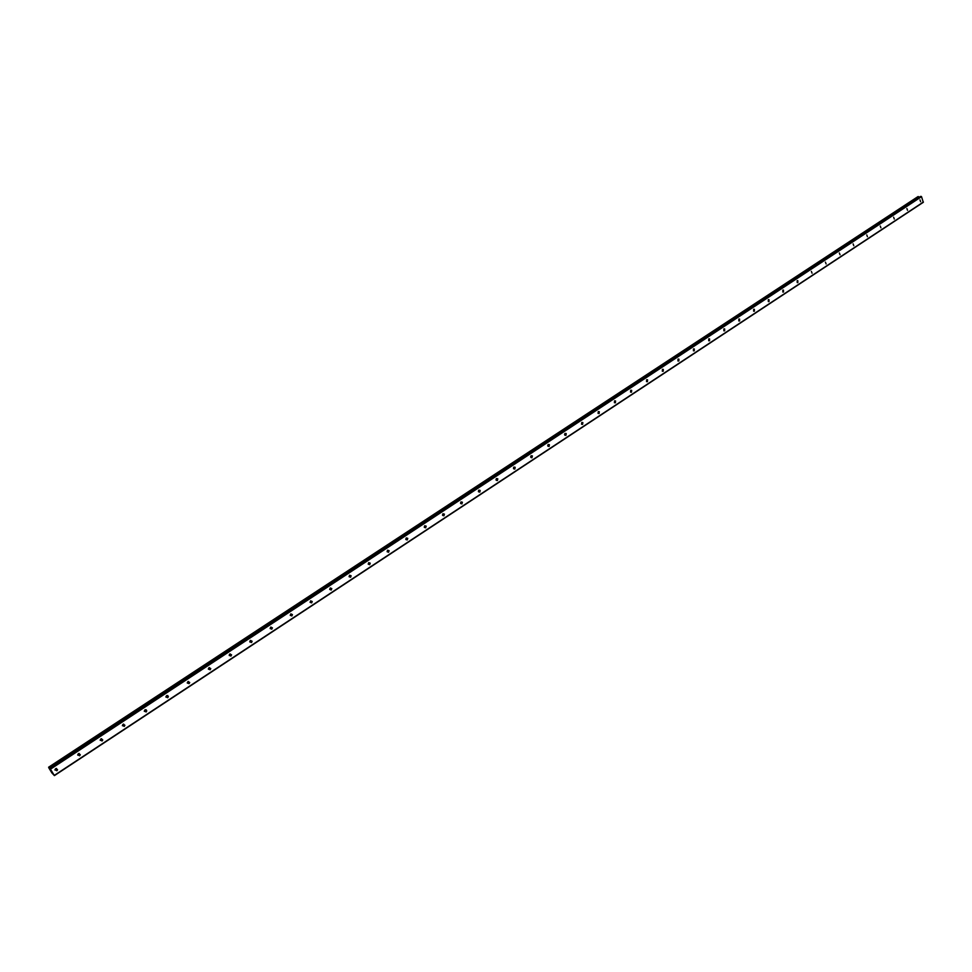 <?xml version="1.0" encoding="UTF-8"?>
<svg xmlns="http://www.w3.org/2000/svg" width="972" height="972" viewBox="0 0 972 972"><rect width="100%" height="100%" fill="white"/><g stroke="black" fill="none" stroke-linecap="round" stroke-linejoin="round"><path stroke-width="1.46" d="M920.606 201.678L919.986 199.892L920.606 201.678M907.508 210.304L906.876 208.518L907.508 210.304M894.276 219.028L893.645 217.23L894.276 219.028M880.911 227.825L880.268 226.026L880.911 227.825M867.413 236.718L866.769 234.92L867.413 236.718M853.781 245.709L853.124 243.887L853.781 245.709M840.015 254.773L839.346 252.963L840.015 254.773M826.103 263.947L825.422 262.124L826.103 263.947M812.057 273.205L811.365 271.37L812.057 273.205M797.854 282.56L797.222 282.609L797.162 280.726L797.793 280.665L797.854 282.56M783.517 292.013L782.849 292.05L782.812 290.166L783.468 290.118L783.517 292.013M769.022 301.551L768.342 301.599L768.305 299.704L768.986 299.668L769.022 301.551M754.381 311.198L753.664 311.234L753.652 309.351L754.357 309.315L754.381 311.198M739.583 320.954L738.842 320.979L738.842 319.095L739.583 319.071L739.583 320.954M724.626 330.808L723.861 330.82L723.885 328.937L724.65 328.925L724.626 330.808M709.524 340.759L708.722 340.771L708.77 338.888L709.56 338.888L709.524 340.759M694.251 350.819L693.425 350.819L693.486 348.948L694.3 348.948L694.251 350.819M678.821 360.989L677.958 360.977L678.043 359.105L678.893 359.13L678.821 360.989M663.208 371.268L662.321 371.243L662.43 369.384L663.305 369.421L663.208 371.268M647.449 381.668L646.526 381.619L646.647 379.773L647.559 379.809L647.449 381.668M631.508 392.166L630.549 392.105L630.694 390.27L631.642 390.331L631.508 392.166M615.385 402.785L614.401 402.7L614.571 400.877L615.555 400.962L615.385 402.785M599.092 413.525L598.072 413.416L598.266 411.606L599.287 411.715L599.092 413.525M582.617 424.375L581.56 424.254L581.778 422.456L582.836 422.577L582.617 424.375M565.959 435.347L564.866 435.201L565.109 433.427L566.202 433.573L565.959 435.347M549.119 446.452L547.989 446.27L548.257 444.52L549.387 444.69L549.119 446.452M531.988 457.727L530.919 457.472L531.21 455.734L532.389 455.929L531.866 457.776M514.759 469.075L513.653 468.783L513.969 467.07L515.184 467.301L514.844 469.026M497.336 480.557L496.194 480.241L496.546 478.552L497.786 478.807L497.421 480.508M479.828 492.111L478.54 491.808L478.904 490.155L480.192 490.435L479.828 492.111M462.004 503.848L460.679 503.52L461.068 501.892L462.405 502.208L461.894 503.909M443.864 515.792L442.612 515.367L443.025 513.763L444.398 514.115L443.949 515.743M425.736 527.747L424.327 527.346L424.776 525.767L426.186 526.168L425.615 527.808M407.171 539.97L405.846 539.472L406.308 537.929L407.754 538.354L407.268 539.922M388.618 552.205L387.135 551.732L387.634 550.213L389.104 550.687L388.496 552.278M369.725 564.647L368.218 564.137L368.728 562.654L370.235 563.165L369.603 564.72M351.135 575.801L349.616 575.266L351.135 575.801L350.613 577.247L349.07 576.7L349.592 575.254L349.07 576.724M331.258 589.992L329.69 589.397L330.237 587.987L331.804 588.582L331.136 590.065M330.286 587.951L329.702 589.469M311.684 602.895L310.08 602.263L310.639 600.878L312.243 601.51L311.684 602.895M310.748 600.817L310.104 602.373M291.867 615.944L290.227 615.276L290.81 613.927L292.451 614.596L291.867 615.944M290.968 613.842L290.276 615.434M271.808 629.163L270.143 628.459L270.738 627.147L272.403 627.851L271.808 629.163M270.945 627.037L270.192 628.641M251.505 642.541L249.816 641.787L250.412 640.512L252.113 641.265L251.505 642.541M250.679 640.378L249.853 642.006M230.947 656.088L229.234 655.298L229.842 654.047L231.567 654.836L230.947 656.088M230.157 653.901L229.283 655.541M210.146 669.793L208.397 668.967L209.016 667.752L210.766 668.578L210.146 669.793M209.393 667.582L208.433 669.246M189.066 683.681L187.292 682.818L187.924 681.639L189.71 682.49L189.066 683.681M188.361 681.445L187.341 683.109M167.731 697.738L165.933 696.839L166.577 695.685L168.375 696.584L167.731 697.738M167.075 695.49L165.969 697.155M146.128 711.978L144.306 711.042L144.95 709.912L146.772 710.848L146.128 711.978M145.508 709.706L144.342 711.37M124.246 726.4L122.399 725.428L123.055 724.334L124.902 725.294L124.246 726.4M123.675 724.104L122.423 725.768M102.084 740.992L100.213 739.996L100.869 738.927L102.74 739.923L102.084 740.992M101.562 738.696L100.225 740.348M79.631 755.791L77.736 754.758L78.404 753.713L80.299 754.746L79.631 755.791M79.157 753.47L77.748 755.11M56.898 770.772L54.979 769.703L55.635 768.694L57.555 769.751L56.898 770.772M56.473 768.451L54.979 770.067M56.194 768.463L54.967 769.788M78.866 753.507L77.736 754.819M101.246 738.744L100.213 740.032M250.144 640.755L249.828 641.374M229.671 654.18L229.234 654.994M208.944 667.813L208.397 668.748M187.948 681.627L187.304 682.672M166.686 695.624L165.933 696.754M167.816 695.6L167.767 696.207M145.144 709.815L144.306 711.006M146.262 709.852L146.189 710.459M123.335 724.189L122.399 725.428M51.71 771.975L51.309 771.331L51.71 771.975M51.309 771.331L52.136 772.388M50.69 770.237L51.127 770.942M50.738 770.322L51.358 771.1M50.957 770.456L51.467 771.27M49.912 768.378L48.843 767.88L51.868 772.886L54.42 775.607L49.912 768.378L920.46 196.514M918.018 196.587L48.6 767.224L917.993 196.623M54.42 775.607L923.266 202.334L921.541 196.672L920.581 196.429M919.22 197.292L918.054 196.575M370.235 563.165L368.704 562.679L368.206 564.125M387.549 550.274L387.123 551.671M406.199 538.014L405.81 539.363M424.618 525.901L424.278 527.188M442.831 513.921L442.527 515.16M460.837 502.087L460.57 503.265M478.637 490.398L478.406 491.504M496.242 478.844L496.036 479.864M513.641 467.411L513.471 468.358M530.846 456.123L530.712 456.974M547.868 444.969L547.746 445.711M564.683 433.949L564.598 434.569M50.228 768.67L921.201 196.393M50.556 769.119L921.541 196.672M49.548 768.439L919.148 197.231M49.463 768.33L919.05 197.17M54.335 775.377L923.4 202.03M48.94 767.613L918.516 196.721M48.867 767.503L918.455 196.648M48.819 767.43L918.394 196.599M48.746 767.345L918.297 196.563M57.555 769.751L56.473 768.803M80.299 754.746L79.169 753.822M102.74 739.923L101.586 739.048M124.902 725.294L123.699 724.444M146.772 710.848L145.545 710.034M168.375 696.584L167.111 695.794M189.71 682.49L188.41 681.737M210.766 668.578L209.442 667.861M231.567 654.836L230.206 654.144M252.113 641.265L250.727 640.597M272.403 627.851L270.981 627.219M292.451 614.596L291.005 614M312.243 601.51L310.773 600.927M331.804 588.582L330.31 588.024M389.104 550.687L387.597 550.237M407.754 538.354L406.284 537.941M426.186 526.168L424.752 525.791M444.398 514.115L443.001 513.775M462.405 502.208L461.044 501.904M480.192 490.435L478.892 490.167M497.786 478.807L496.522 478.552M515.184 467.301L513.969 467.082M532.389 455.929L531.21 455.734M549.387 444.69L548.257 444.508M566.202 433.573L565.121 433.415M582.836 422.577L581.791 422.443M599.287 411.715L598.29 411.593M615.555 400.962L614.596 400.853M631.642 390.331L630.731 390.246M647.559 379.809L646.684 379.736M663.305 369.421L662.479 369.348M678.893 359.13L678.092 359.081M694.3 348.948L693.546 348.912M709.56 338.888L708.831 338.851M724.65 328.925L723.958 328.901M739.583 319.071L738.927 319.047M754.357 309.315L753.737 309.303M49.888 768.366L920.508 196.453"/></g></svg>
